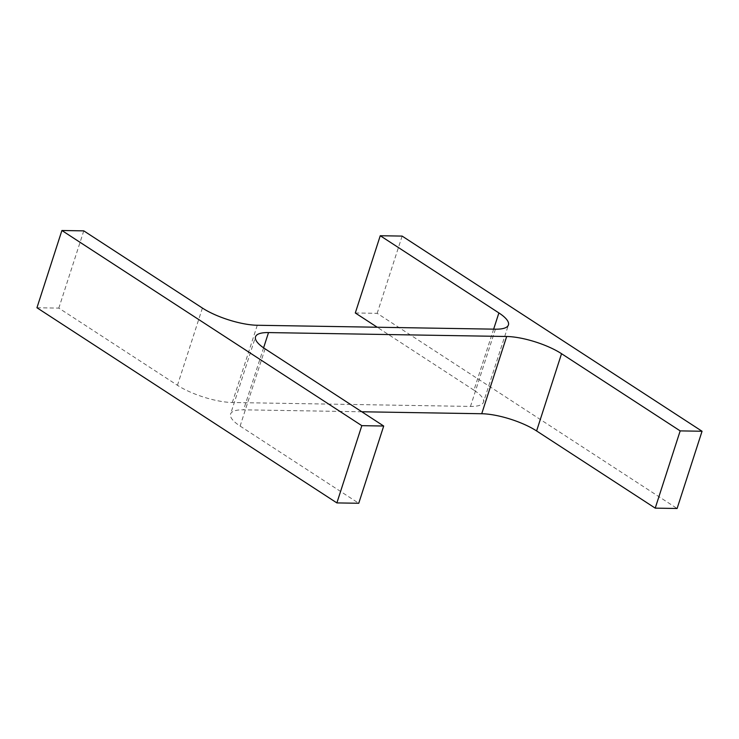 <?xml version="1.0" encoding="UTF-8"?>
<svg xmlns="http://www.w3.org/2000/svg" width="739" height="739" viewBox="0 0 739 739"><rect width="100%" height="100%" fill="white"/><g stroke="black" fill="none" stroke-linecap="round" stroke-linejoin="round"><path stroke-width="0.55" stroke-dasharray="3.69 2.77" d="M361.787 411.771L243.565 409.822A40.682 11.685 -162.1 0 0 230.568 414.052L255.518 336.808M265.061 348.826L240.11 426.07A40.682 11.685 -162.1 0 1 230.568 414.052M240.11 426.07L358.748 503.268M36.95 307.747L58.824 308.108L177.452 385.296A40.682 11.685 -162.1 0 0 232.323 402.506L470.484 406.422A40.682 11.685 -162.1 0 0 483.482 402.192L508.432 324.948M83.775 230.864L58.824 308.108M493.643 329.151L473.939 390.174A40.682 11.685 -162.1 0 1 483.482 402.192M473.939 390.174L377.213 327.229M355.302 312.976L377.176 313.336L677.1 508.497M402.127 236.092L377.176 313.336M263.592 347.838L243.565 409.822M202.403 308.052L177.452 385.296M257.274 325.262L232.323 402.506M495.435 329.178L470.484 406.422"/><path stroke-width="1.11" d="M383.698 426.024L361.824 425.664L336.873 502.908L358.748 503.268L383.698 426.024L265.061 348.826A40.682 11.685 -162.1 0 1 255.518 336.808A40.682 11.685 -162.1 0 1 268.516 332.578L506.677 336.494L481.726 413.738L361.787 411.771M336.873 502.908L36.95 307.747L61.9 230.503L83.775 230.864L202.403 308.052A40.682 11.685 -162.1 0 0 257.274 325.262L495.435 329.178A40.682 11.685 -162.1 0 0 508.432 324.948A40.682 11.685 -162.1 0 0 498.89 312.93L380.252 235.732L355.302 312.976L377.213 327.229M361.824 425.664L61.9 230.503M380.252 235.732L402.127 236.092L702.05 431.253L677.1 508.497L655.225 508.136L536.597 430.948A40.682 11.685 -162.1 0 0 481.726 413.738M702.05 431.253L680.176 430.892L655.225 508.136M680.176 430.892L561.548 353.704L536.597 430.948M506.677 336.494A40.682 11.685 -162.1 0 1 561.548 353.704M268.516 332.578L263.592 347.838M498.89 312.93L493.643 329.151"/></g></svg>

